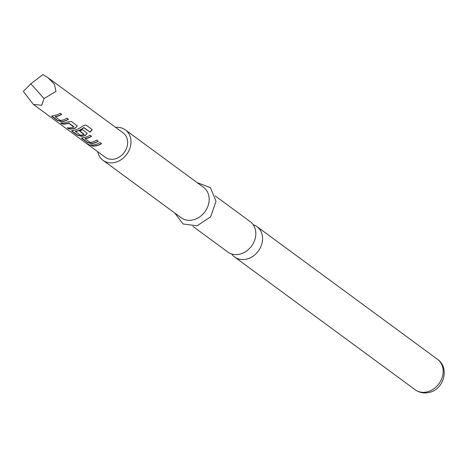 <?xml version="1.0" encoding="UTF-8"?>
<svg xmlns="http://www.w3.org/2000/svg" width="467" height="467" viewBox="0 0 467 467"><rect width="100%" height="100%" fill="white"/><g stroke="black" fill="none" stroke-linecap="round" stroke-linejoin="round"><path stroke-width="0.7" d="M89.734 145.056L86.629 143.562C88.818 145.097 89.851 145.593 89.734 145.056L89.985 145.354M86.337 143.334L86.763 143.375M215.264 195.953L250.207 221.638A18.873 15.569 126.3 0 1 254.865 239.641A18.873 15.569 126.3 0 1 239.816 254.165A18.873 15.569 126.3 0 1 227.855 252.057L192.906 226.367M51.773 115.985L57.494 120.317L61.609 121.449A14.868 12.265 -53.7 0 0 63.646 121.122A14.868 12.265 -53.7 0 0 68.246 119.138M55.211 116.592L55.293 116.709A15.102 12.451 -53.7 0 0 56.968 116.411A15.102 12.451 -53.7 0 0 61.72 114.345L60.19 113.218A15.102 12.451 -53.7 0 1 55.433 115.285A15.102 12.451 -53.7 0 1 53.361 115.623L51.709 116.09L52.065 116.587L57.429 120.527L61.586 121.665A15.102 12.451 -53.7 0 0 63.658 121.332A15.102 12.451 -53.7 0 0 68.41 119.26L66.88 118.133A15.102 12.451 -53.7 0 1 62.123 120.206A15.102 12.451 -53.7 0 1 60.447 120.504L55.194 116.803L55.31 116.493A14.868 12.265 -53.7 0 0 56.956 116.201A14.868 12.265 -53.7 0 0 61.556 114.217M67.715 127.83L68.882 128.688A14.868 12.265 -53.7 0 0 73.605 128.443A14.868 12.265 -53.7 0 0 75.672 127.771L77.248 125.903L71.579 121.589L67.493 121.928A15.102 12.451 -53.7 0 1 65.392 122.611A15.102 12.451 -53.7 0 1 60.593 122.856L62.129 123.983A15.102 12.451 -53.7 0 0 66.927 123.732A15.102 12.451 -53.7 0 0 68.631 123.206L73.792 127.001A15.102 12.451 -53.7 0 1 72.087 127.526A15.102 12.451 -53.7 0 1 67.283 127.777L68.818 128.904A15.102 12.451 -53.7 0 0 73.617 128.653A15.102 12.451 -53.7 0 0 75.712 127.976M61.025 122.914L62.187 123.767A14.868 12.265 -53.7 0 0 66.915 123.521A14.868 12.265 -53.7 0 0 68.596 123.008L68.631 123.206M71.69 130.626L77.411 134.957L81.527 136.09A14.868 12.265 -53.7 0 0 83.564 135.763A14.868 12.265 -53.7 0 0 85.63 135.091L87.166 133.136M75.298 131.355L75.391 131.256A14.868 12.265 -53.7 0 0 77.043 130.97A14.868 12.265 -53.7 0 0 83.546 127.567L89.985 132.114A15.102 12.451 -53.7 0 0 92.285 129.68L85.846 124.952L82.285 126.183A15.102 12.451 -53.7 0 1 75.35 129.931A15.102 12.451 -53.7 0 1 73.278 130.264L71.626 130.731L71.982 131.227L77.347 135.173L81.503 136.306A15.102 12.451 -53.7 0 0 83.575 135.973A15.102 12.451 -53.7 0 0 85.671 135.296L87.206 133.223L82.507 129.622A15.102 12.451 -53.7 0 1 79.653 131.093L83.914 134.443A15.102 12.451 -53.7 0 1 82.21 134.969A15.102 12.451 -53.7 0 1 80.534 135.267L75.38 131.472A15.102 12.451 -53.7 0 0 77.055 131.18A15.102 12.451 -53.7 0 0 83.657 127.725M79.804 131.034L83.972 134.093L83.914 134.443M81.649 137.946L87.37 142.277L91.485 143.41A14.868 12.265 -53.7 0 0 93.528 143.083A14.868 12.265 -53.7 0 0 98.123 141.098M85.093 138.553L85.169 138.67A15.102 12.451 -53.7 0 0 86.844 138.378A15.102 12.451 -53.7 0 0 91.602 136.306L90.067 135.179A15.102 12.451 -53.7 0 1 85.315 137.251A15.102 12.451 -53.7 0 1 83.243 137.584L81.585 138.051L81.941 138.547L87.306 142.493L91.462 143.626A15.102 12.451 -53.7 0 0 93.534 143.293A15.102 12.451 -53.7 0 0 98.292 141.221L96.757 140.094A15.102 12.451 -53.7 0 1 92.005 142.166A15.102 12.451 -53.7 0 1 90.329 142.464L85.076 138.769L85.187 138.454A14.868 12.265 -53.7 0 0 86.833 138.168A14.868 12.265 -53.7 0 0 91.433 136.183M90.902 144.875L92.069 145.733A14.868 12.265 -53.7 0 0 96.797 145.488A14.868 12.265 -53.7 0 0 101.392 143.503M231.644 253.978A18.873 15.569 -53.7 0 0 234.609 257.019A18.873 15.569 -53.7 0 0 246.57 259.132A18.873 15.569 -53.7 0 0 261.625 244.603A18.873 15.569 -53.7 0 0 256.967 226.606A18.873 15.569 -53.7 0 0 253.172 224.685M97.737 151.728A18.873 15.569 -53.7 0 0 103.026 160.304L181.202 217.762A18.873 15.569 -53.7 0 0 193.163 219.875A18.873 15.569 -53.7 0 0 208.212 205.346A18.873 15.569 -53.7 0 0 203.554 187.349L125.384 129.884A18.873 15.569 -53.7 0 0 115.623 127.398M103.026 160.304A18.873 15.569 -53.7 0 0 114.993 162.411A18.873 15.569 -53.7 0 0 130.042 147.887A18.873 15.569 -53.7 0 0 125.384 129.884M30.816 83.803L23.35 91.421L33.42 104.45L105.262 157.262A15.102 12.451 -53.7 0 0 114.835 158.949A15.102 12.451 -53.7 0 0 126.872 147.327A15.102 12.451 -53.7 0 0 123.148 132.926L48.095 77.761L42.946 74.562L30.816 83.803L44.032 98.56L55.947 91.415L54.511 84.404L48.095 77.761M33.42 104.45L41.767 105.238L44.032 98.56M95.274 144.572A15.102 12.451 -53.7 0 0 100.026 142.499L101.561 143.626A15.102 12.451 -53.7 0 1 96.803 145.698A15.102 12.451 -53.7 0 1 92.005 145.943L90.47 144.817A15.102 12.451 -53.7 0 0 95.274 144.572M68.596 123.008L73.844 126.65L73.792 127.001M87.44 143.871L89.897 145.184M83.546 127.567L83.926 127.654M83.815 127.503L89.985 132.114M89.874 131.957A14.868 12.265 -53.7 0 0 92.133 129.569M75.672 127.771L77.207 125.816M437.556 359.351C449.949 367.716 443.837 389.653 429.15 392.438C424.03 393.593 419.378 392.7 415.198 389.764A18.873 15.569 -53.7 0 0 427.165 391.871A18.873 15.569 -53.7 0 0 442.214 377.348A18.873 15.569 -53.7 0 0 437.556 359.351L256.967 226.606M197.062 182.574L210.448 187.664L216.017 201.318L210.664 216.781L197.109 225.794L183.087 223.985L174.705 212.987M415.198 389.764L234.609 257.019"/></g></svg>
